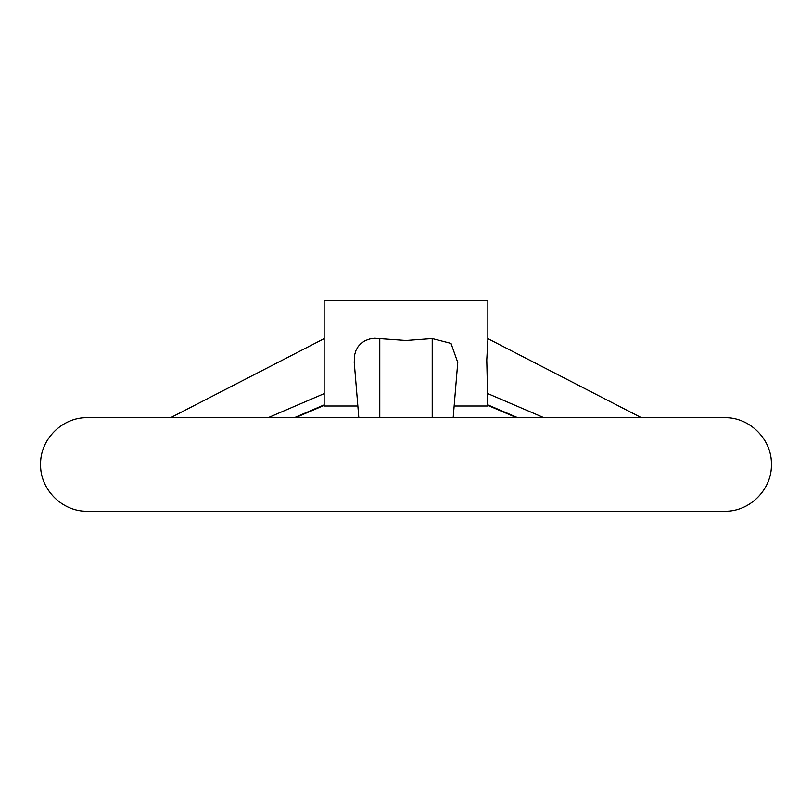 <?xml version="1.0" encoding="UTF-8"?>
<svg xmlns="http://www.w3.org/2000/svg" width="812" height="812" viewBox="0 0 812 812"><rect width="100%" height="100%" fill="white"/><g stroke="black" fill="none" stroke-linecap="round" stroke-linejoin="round"><path stroke-width="1.22" d="M406 417.693L724.629 417.693C749.628 417.053 772.05 439.475 771.4 464.464C772.05 489.453 749.628 511.875 724.629 511.235L87.371 511.235C62.372 511.875 39.95 489.453 40.6 464.464C39.95 439.475 62.372 417.053 87.371 417.693L406 417.693M454.141 406L487.85 406L486.774 359.949L487.85 340.685L487.85 300.765L324.15 300.765L324.15 406L357.859 406M358.823 417.693L354.245 362.457L354.57 355.108L355.94 350.469L358.244 346.419L361.259 343.192L365.217 340.614L369.825 338.949L374.789 338.279L406 340.492L432.217 338.574L451.015 343.425L457.755 362.457L453.177 417.693M324.15 404.873L294.32 417.693M324.15 393.617L268.092 417.693M487.85 404.873L517.68 417.693M487.85 393.617L543.908 417.693M432.217 338.574L432.217 417.693M379.783 338.574L379.783 417.693M295.436 417.693L324.15 405.381M170.611 417.693L324.15 338.634M516.564 417.693L487.85 405.381M641.389 417.693L487.85 338.634"/></g></svg>
